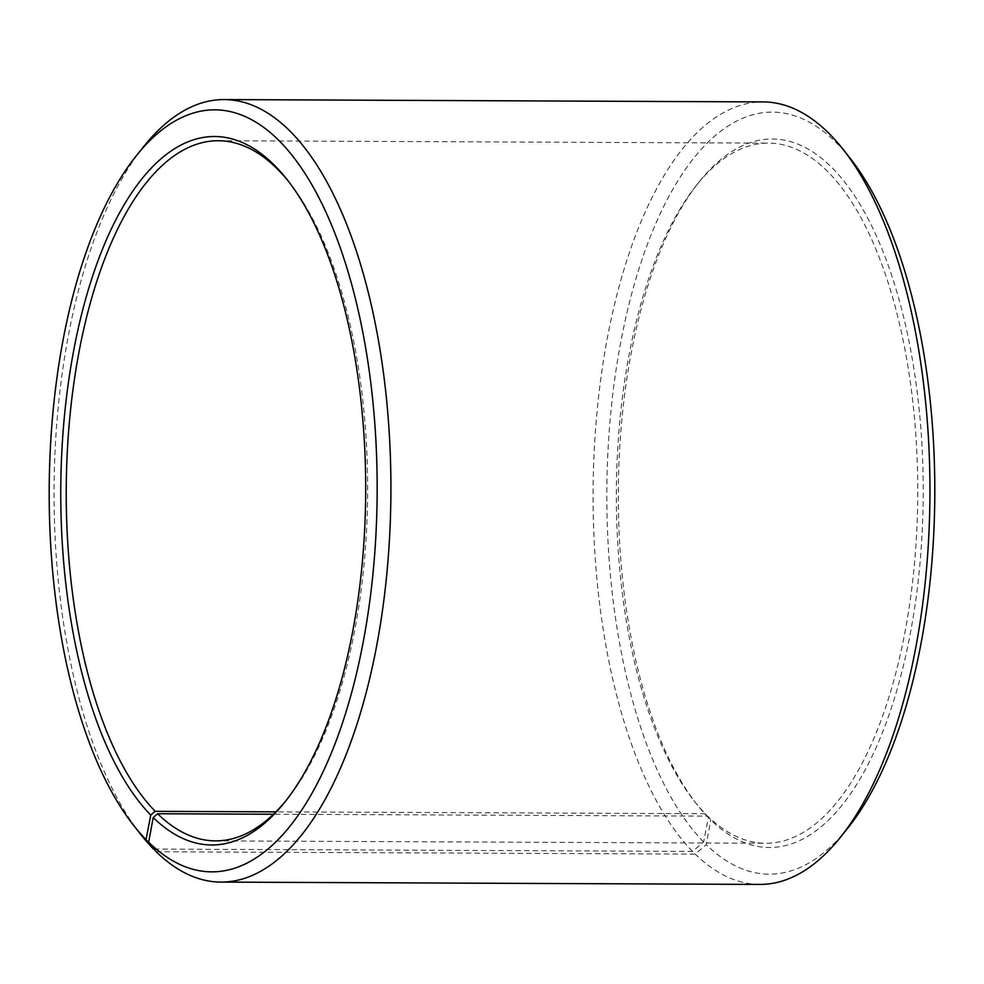 <?xml version="1.0" encoding="UTF-8"?>
<svg xmlns="http://www.w3.org/2000/svg" width="984" height="984" viewBox="0 0 984 984"><rect width="100%" height="100%" fill="white"/><g stroke="black" fill="none" stroke-linecap="round" stroke-linejoin="round"><path stroke-width="0.74" stroke-dasharray="4.92 3.69" d="M288.706 181.646A350.07 150.712 90.2 0 1 290.145 183.442A350.07 150.712 90.2 0 1 367.635 491.459A350.07 150.712 90.2 0 1 287.476 798.799A350.07 150.712 90.2 0 1 286.036 800.582M154.082 849.069L692.515 851.406L703.621 842.021L708.345 817.507L705.356 813.719A350.07 150.712 90.2 0 1 693.855 800.558A350.07 150.712 90.2 0 1 616.365 492.541A350.07 150.712 90.2 0 1 696.524 185.201A350.07 150.712 90.2 0 1 768.59 143.123A350.07 150.712 90.2 0 1 828.799 172.667A350.07 150.712 90.2 0 1 914.296 565.419A350.07 150.712 90.2 0 1 765.564 843.263A350.07 150.712 90.2 0 1 707.767 816.13L273.441 814.248M708.345 817.507A354.191 152.483 90.2 0 1 696.721 804.186A354.191 152.483 90.2 0 1 618.309 492.541A354.191 152.483 90.2 0 1 699.415 181.597A354.191 152.483 90.2 0 1 833.239 168.904A354.191 152.483 90.2 0 1 910.446 632.774A354.191 152.483 90.2 0 1 710.78 819.943L707.767 816.13M703.621 842.021A380.956 164.008 90.2 0 1 621.162 340.046A380.956 164.008 90.2 0 1 837.962 144.402A380.956 164.008 90.2 0 1 850.471 158.719M692.515 851.406A391.251 168.436 90.2 0 1 596.968 412.444A391.251 168.436 90.2 0 1 763.19 101.918M140.675 834.37A391.251 168.436 90.2 0 1 54.059 490.106A391.251 168.436 90.2 0 1 143.652 146.604M156.21 851.763L695.208 854.1L706.241 844.641L710.78 819.943M759.808 884.419A391.251 168.436 90.2 0 1 695.208 854.1M847.568 828.368A380.956 164.008 90.2 0 1 706.241 844.641M705.356 813.719L275.877 811.861M215.41 840.877L765.564 843.263M290.145 183.442L287.279 179.814M287.476 798.799L284.585 802.403M693.855 800.558L696.721 804.186M696.524 185.201L699.415 181.597M218.436 140.737L768.59 143.123"/><path stroke-width="1.48" d="M275.877 811.861L155.201 811.333A350.07 150.712 90.2 0 1 69.704 418.581A350.07 150.712 90.2 0 1 218.436 140.737A350.07 150.712 90.2 0 1 278.644 170.281A350.07 150.712 90.2 0 1 288.706 181.646M286.036 800.582A350.07 150.712 90.2 0 1 215.41 840.877A350.07 150.712 90.2 0 1 157.612 813.743L153.196 817.532L148.658 842.218L156.21 851.763A391.251 168.436 90.2 0 0 220.81 882.082L759.808 884.419A391.251 168.436 90.2 0 0 840.348 837.396A391.251 168.436 90.2 0 0 929.941 493.894A391.251 168.436 90.2 0 0 843.325 149.63A391.251 168.436 90.2 0 0 830.484 134.931A391.251 168.436 90.2 0 0 763.19 101.918L224.192 99.581A391.251 168.436 90.2 0 1 291.485 132.594A391.251 168.436 90.2 0 1 387.032 571.556A391.251 168.436 90.2 0 1 220.81 882.082M273.441 814.248L157.612 813.743M155.201 811.333L150.761 815.096L146.038 839.598L154.082 849.069M153.516 849.069A391.251 168.436 90.2 0 1 140.675 834.37L133.529 825.281A380.956 164.008 90.2 0 1 49.2 490.081A380.956 164.008 90.2 0 1 136.432 155.632A380.956 164.008 90.2 0 1 280.378 141.979A380.956 164.008 90.2 0 1 363.416 640.904A380.956 164.008 90.2 0 1 148.658 842.218M136.432 155.632L143.652 146.604A391.251 168.436 90.2 0 1 224.192 99.581M146.038 839.598A380.956 164.008 90.2 0 1 133.529 825.281M150.761 815.096A354.191 152.483 90.2 0 1 74.095 348.385A354.191 152.483 90.2 0 1 275.655 166.493A354.191 152.483 90.2 0 1 287.279 179.814A354.191 152.483 90.2 0 1 365.691 491.459A354.191 152.483 90.2 0 1 284.585 802.403A354.191 152.483 90.2 0 1 153.196 817.532M843.325 149.63L850.471 158.719A380.956 164.008 90.2 0 1 934.8 493.919A380.956 164.008 90.2 0 1 847.568 828.368L840.348 837.396"/></g></svg>

